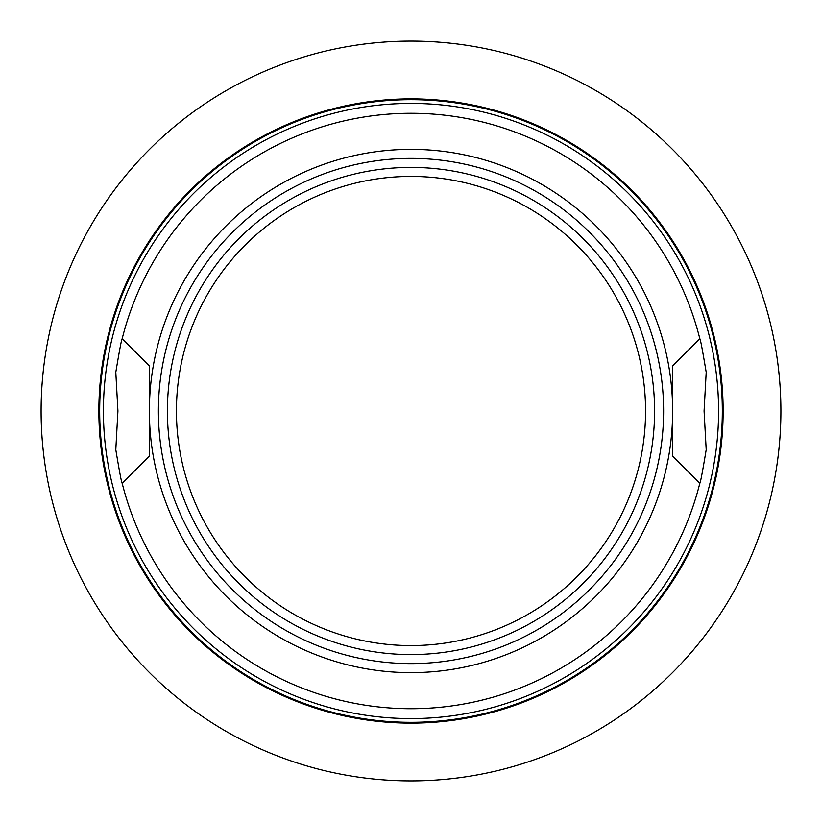 <?xml version="1.0" encoding="UTF-8"?>
<svg xmlns="http://www.w3.org/2000/svg" width="822" height="822" viewBox="0 0 822 822"><rect width="100%" height="100%" fill="white"/><g stroke="black" fill="none" stroke-linecap="round" stroke-linejoin="round"><path stroke-width="1.23" d="M144.754 573.91A312.134 312.134 0 0 1 248.09 144.754A312.134 312.134 0 0 1 677.246 248.09A312.134 312.134 0 0 1 573.91 677.246A312.134 312.134 0 0 1 144.754 573.91M780.9 411A369.9 369.9 0 0 1 411 780.9A369.9 369.9 0 0 1 41.1 411A369.9 369.9 0 0 1 411 41.1A369.9 369.9 0 0 1 780.9 411M704.074 411L706.201 449.706C702.533 471.766 700.406 482.956 699.82 483.285A297.728 297.728 0 0 1 122.18 483.285C121.594 482.966 119.467 471.777 115.799 449.706L117.926 411L115.799 372.294C119.467 350.234 121.594 339.044 122.18 338.715A297.728 297.728 0 0 1 699.82 338.715C700.406 339.034 702.533 350.223 706.201 372.294L704.074 411M149.368 456.107L122.18 483.285L149.368 456.107L149.368 411A261.632 261.632 0 0 1 411 149.368A261.632 261.632 0 0 1 672.632 411L672.632 456.107L699.82 483.285L672.632 456.107M672.632 365.893L699.82 338.715L672.632 365.893L672.632 411A261.632 261.632 0 0 1 411 672.632A261.632 261.632 0 0 1 149.368 411L149.368 365.893L122.18 338.715L149.368 365.893M411 158.389A252.611 252.611 0 0 1 663.611 411A252.611 252.611 0 0 1 411 663.611A252.611 252.611 0 0 1 158.389 411A252.611 252.611 0 0 1 411 158.389M654.589 411A243.589 243.589 0 0 1 411 654.589A243.589 243.589 0 0 1 167.411 411A243.589 243.589 0 0 1 411 167.411A243.589 243.589 0 0 1 654.589 411M645.568 411A234.568 234.568 0 0 1 411 645.568A234.568 234.568 0 0 1 176.432 411A234.568 234.568 0 0 1 411 176.432A234.568 234.568 0 0 1 645.568 411M145.453 573.489A311.322 311.322 0 0 1 326.591 111.34A311.322 311.322 0 0 1 722.322 411A311.322 311.322 0 0 1 145.453 573.489M148.638 571.537A307.582 307.582 0 0 1 327.608 114.936A307.582 307.582 0 0 1 718.582 411A307.582 307.582 0 0 1 148.638 571.537"/></g></svg>
